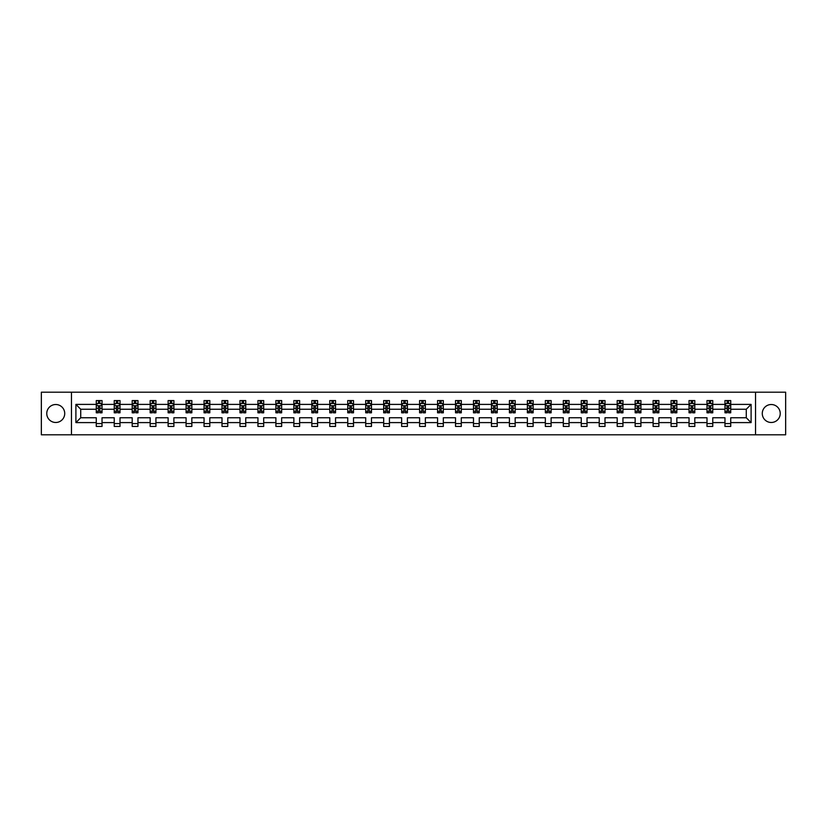 <?xml version="1.0" encoding="UTF-8"?>
<svg xmlns="http://www.w3.org/2000/svg" width="827" height="827" viewBox="0 0 827 827"><rect width="100%" height="100%" fill="white"/><g stroke="black" fill="none" stroke-linecap="round" stroke-linejoin="round"><path stroke-width="1.24" d="M771.26 404.517A8.983 8.983 0 0 0 762.277 413.5A8.983 8.983 0 0 0 771.26 422.483A8.983 8.983 0 0 0 780.233 413.5A8.983 8.983 0 0 0 771.26 404.517M55.74 404.517A8.983 8.983 0 0 0 46.767 413.5A8.983 8.983 0 0 0 55.74 422.483A8.983 8.983 0 0 0 64.723 413.5A8.983 8.983 0 0 0 55.74 404.517M755.537 392.194L41.35 392.194L41.35 434.806L785.65 434.806L785.65 392.194L755.537 392.194L755.537 434.806M730.727 422.597L730.727 417.759L746.274 417.759L751.102 422.597L730.727 422.597L730.727 426.453L724.969 426.453L724.969 422.597L712.76 422.597L712.76 426.453L707.002 426.453L707.002 422.597L694.804 422.597L694.804 426.453L689.046 426.453L689.046 422.597L676.837 422.597L676.837 426.453L671.079 426.453L671.079 422.597L658.871 422.597L658.871 426.453L653.113 426.453L653.113 422.597L640.915 422.597L640.915 426.453L635.157 426.453L635.157 422.597L622.948 422.597L622.948 426.453L617.19 426.453L617.19 422.597L604.992 422.597L604.992 426.453L599.234 426.453L599.234 422.597L587.025 422.597L587.025 426.453L581.267 426.453L581.267 422.597L569.059 422.597L569.059 426.453L563.301 426.453L563.301 422.597L551.102 422.597L551.102 426.453L545.344 426.453L545.344 422.597L533.136 422.597L533.136 426.453L527.378 426.453L527.378 422.597L515.169 422.597L515.169 426.453L509.411 426.453L509.411 422.597L497.213 422.597L497.213 426.453L491.455 426.453L491.455 422.597L479.247 422.597L479.247 426.453L473.489 426.453L473.489 422.597L461.29 422.597L461.29 426.453L455.532 426.453L455.532 422.597L443.324 422.597L443.324 426.453L437.566 426.453L437.566 422.597L425.357 422.597L425.357 426.453L419.599 426.453L419.599 422.597L407.401 422.597L407.401 426.453L401.643 426.453L401.643 422.597L389.434 422.597L389.434 426.453L383.676 426.453L383.676 422.597L371.468 422.597L371.468 426.453L365.71 426.453L365.71 422.597L353.511 422.597L353.511 426.453L347.753 426.453L347.753 422.597L335.545 422.597L335.545 426.453L329.787 426.453L329.787 422.597L317.589 422.597L317.589 426.453L311.831 426.453L311.831 422.597L299.622 422.597L299.622 426.453L293.864 426.453L293.864 422.597L281.656 422.597L281.656 426.453L275.898 426.453L275.898 422.597L263.699 422.597L263.699 426.453L257.941 426.453L257.941 422.597L245.733 422.597L245.733 426.453L239.975 426.453L239.975 422.597L227.766 422.597L227.766 426.453L222.008 426.453L222.008 422.597L209.81 422.597L209.81 426.453L204.052 426.453L204.052 422.597L191.843 422.597L191.843 426.453L186.085 426.453L186.085 422.597L173.887 422.597L173.887 426.453L168.129 426.453L168.129 422.597L155.921 422.597L155.921 426.453L150.163 426.453L150.163 422.597L137.954 422.597L137.954 426.453L132.196 426.453L132.196 422.597L119.998 422.597L119.998 426.453L114.24 426.453L114.24 422.597L102.031 422.597L102.031 426.453L96.273 426.453L96.273 422.597L75.898 422.597L75.898 404.403L96.273 404.403L96.273 400.547L102.031 400.547L102.031 404.403L114.24 404.403L114.24 400.547L119.998 400.547L119.998 404.403L132.196 404.403L132.196 400.547L137.954 400.547L137.954 404.403L150.163 404.403L150.163 400.547L155.921 400.547L155.921 404.403L168.129 404.403L168.129 400.547L173.887 400.547L173.887 404.403L186.085 404.403L186.085 400.547L191.843 400.547L191.843 404.403L204.052 404.403L204.052 400.547L209.81 400.547L209.81 404.403L222.008 404.403L222.008 400.547L227.766 400.547L227.766 404.403L239.975 404.403L239.975 400.547L245.733 400.547L245.733 404.403L257.941 404.403L257.941 400.547L263.699 400.547L263.699 404.403L275.898 404.403L275.898 400.547L281.656 400.547L281.656 404.403L293.864 404.403L293.864 400.547L299.622 400.547L299.622 404.403L311.831 404.403L311.831 400.547L317.589 400.547L317.589 404.403L329.787 404.403L329.787 400.547L335.545 400.547L335.545 404.403L347.753 404.403L347.753 400.547L353.511 400.547L353.511 404.403L365.71 404.403L365.71 400.547L371.468 400.547L371.468 404.403L383.676 404.403L383.676 400.547L389.434 400.547L389.434 404.403L401.643 404.403L401.643 400.547L407.401 400.547L407.401 404.403L419.599 404.403L419.599 400.547L425.357 400.547L425.357 404.403L437.566 404.403L437.566 400.547L443.324 400.547L443.324 404.403L455.532 404.403L455.532 400.547L461.29 400.547L461.29 404.403L473.489 404.403L473.489 400.547L479.247 400.547L479.247 404.403L491.455 404.403L491.455 400.547L497.213 400.547L497.213 404.403L509.411 404.403L509.411 400.547L515.169 400.547L515.169 404.403L527.378 404.403L527.378 400.547L533.136 400.547L533.136 404.403L545.344 404.403L545.344 400.547L551.102 400.547L551.102 404.403L563.301 404.403L563.301 400.547L569.059 400.547L569.059 404.403L581.267 404.403L581.267 400.547L587.025 400.547L587.025 404.403L599.234 404.403L599.234 400.547L604.992 400.547L604.992 404.403L617.19 404.403L617.19 400.547L622.948 400.547L622.948 404.403L635.157 404.403L635.157 400.547L640.915 400.547L640.915 404.403L653.113 404.403L653.113 400.547L658.871 400.547L658.871 404.403L671.079 404.403L671.079 400.547L676.837 400.547L676.837 404.403L689.046 404.403L689.046 400.547L694.804 400.547L694.804 404.403L707.002 404.403L707.002 400.547L712.76 400.547L712.76 404.403L724.969 404.403L724.969 400.547L730.727 400.547L730.727 404.403L751.102 404.403L751.102 422.597M71.463 434.806L71.463 392.194M724.969 404.403L724.969 409.241L712.76 409.241L712.76 404.403M712.76 422.597L712.76 417.759L724.969 417.759L724.969 422.597M707.002 404.403L707.002 409.241L694.804 409.241L694.804 404.403M694.804 422.597L694.804 417.759L707.002 417.759L707.002 422.597M689.046 404.403L689.046 409.241L676.837 409.241L676.837 404.403M676.837 422.597L676.837 417.759L689.046 417.759L689.046 422.597M671.079 404.403L671.079 409.241L658.871 409.241L658.871 404.403M658.871 422.597L658.871 417.759L671.079 417.759L671.079 422.597M653.113 404.403L653.113 409.241L640.915 409.241L640.915 404.403M640.915 422.597L640.915 417.759L653.113 417.759L653.113 422.597M635.157 404.403L635.157 409.241L622.948 409.241L622.948 404.403M622.948 422.597L622.948 417.759L635.157 417.759L635.157 422.597M617.19 404.403L617.19 409.241L604.992 409.241L604.992 404.403M604.992 422.597L604.992 417.759L617.19 417.759L617.19 422.597M599.234 404.403L599.234 409.241L587.025 409.241L587.025 404.403M587.025 422.597L587.025 417.759L599.234 417.759L599.234 422.597M581.267 404.403L581.267 409.241L569.059 409.241L569.059 404.403M569.059 422.597L569.059 417.759L581.267 417.759L581.267 422.597M563.301 404.403L563.301 409.241L551.102 409.241L551.102 404.403M551.102 422.597L551.102 417.759L563.301 417.759L563.301 422.597M545.344 404.403L545.344 409.241L533.136 409.241L533.136 404.403M533.136 422.597L533.136 417.759L545.344 417.759L545.344 422.597M527.378 404.403L527.378 409.241L515.169 409.241L515.169 404.403M515.169 422.597L515.169 417.759L527.378 417.759L527.378 422.597M509.411 404.403L509.411 409.241L497.213 409.241L497.213 404.403M497.213 422.597L497.213 417.759L509.411 417.759L509.411 422.597M491.455 404.403L491.455 409.241L479.247 409.241L479.247 404.403M479.247 422.597L479.247 417.759L491.455 417.759L491.455 422.597M473.489 404.403L473.489 409.241L461.29 409.241L461.29 404.403M461.29 422.597L461.29 417.759L473.489 417.759L473.489 422.597M455.532 404.403L455.532 409.241L443.324 409.241L443.324 404.403M443.324 422.597L443.324 417.759L455.532 417.759L455.532 422.597M437.566 404.403L437.566 409.241L425.357 409.241L425.357 404.403M425.357 422.597L425.357 417.759L437.566 417.759L437.566 422.597M419.599 404.403L419.599 409.241L407.401 409.241L407.401 404.403M407.401 422.597L407.401 417.759L419.599 417.759L419.599 422.597M401.643 404.403L401.643 409.241L389.434 409.241L389.434 404.403M389.434 422.597L389.434 417.759L401.643 417.759L401.643 422.597M383.676 404.403L383.676 409.241L371.468 409.241L371.468 404.403M371.468 422.597L371.468 417.759L383.676 417.759L383.676 422.597M365.71 404.403L365.71 409.241L353.511 409.241L353.511 404.403M353.511 422.597L353.511 417.759L365.71 417.759L365.71 422.597M347.753 404.403L347.753 409.241L335.545 409.241L335.545 404.403M335.545 422.597L335.545 417.759L347.753 417.759L347.753 422.597M329.787 404.403L329.787 409.241L317.589 409.241L317.589 404.403M317.589 422.597L317.589 417.759L329.787 417.759L329.787 422.597M311.831 404.403L311.831 409.241L299.622 409.241L299.622 404.403M299.622 422.597L299.622 417.759L311.831 417.759L311.831 422.597M293.864 404.403L293.864 409.241L281.656 409.241L281.656 404.403M281.656 422.597L281.656 417.759L293.864 417.759L293.864 422.597M275.898 404.403L275.898 409.241L263.699 409.241L263.699 404.403M263.699 422.597L263.699 417.759L275.898 417.759L275.898 422.597M257.941 404.403L257.941 409.241L245.733 409.241L245.733 404.403M245.733 422.597L245.733 417.759L257.941 417.759L257.941 422.597M239.975 404.403L239.975 409.241L227.766 409.241L227.766 404.403M227.766 422.597L227.766 417.759L239.975 417.759L239.975 422.597M222.008 404.403L222.008 409.241L209.81 409.241L209.81 404.403M209.81 422.597L209.81 417.759L222.008 417.759L222.008 422.597M204.052 404.403L204.052 409.241L191.843 409.241L191.843 404.403M191.843 422.597L191.843 417.759L204.052 417.759L204.052 422.597M186.085 404.403L186.085 409.241L173.887 409.241L173.887 404.403M173.887 422.597L173.887 417.759L186.085 417.759L186.085 422.597M168.129 404.403L168.129 409.241L155.921 409.241L155.921 404.403M155.921 422.597L155.921 417.759L168.129 417.759L168.129 422.597M150.163 404.403L150.163 409.241L137.954 409.241L137.954 404.403M137.954 422.597L137.954 417.759L150.163 417.759L150.163 422.597M132.196 404.403L132.196 409.241L119.998 409.241L119.998 404.403M119.998 422.597L119.998 417.759L132.196 417.759L132.196 422.597M114.24 404.403L114.24 409.241L102.031 409.241L102.031 404.403M102.031 422.597L102.031 417.759L114.24 417.759L114.24 422.597M96.273 404.403L96.273 409.241L80.726 409.241L80.726 417.759L96.273 417.759L96.273 422.597M75.898 404.403L80.726 409.241M746.274 417.759L746.274 409.241L730.727 409.241L730.727 404.403M727.16 403.421L728.535 403.421M709.194 403.421L710.579 403.421M691.227 403.421L692.612 403.421M673.271 403.421L674.646 403.421M655.304 403.421L656.69 403.421M637.338 403.421L638.723 403.421M619.382 403.421L620.767 403.421M601.415 403.421L602.8 403.421M583.459 403.421L584.834 403.421M565.492 403.421L566.877 403.421M547.526 403.421L548.911 403.421M529.569 403.421L530.944 403.421M511.603 403.421L512.988 403.421M493.636 403.421L495.022 403.421M475.68 403.421L477.065 403.421M457.713 403.421L459.099 403.421M439.757 403.421L441.132 403.421M421.791 403.421L423.176 403.421M403.824 403.421L405.209 403.421M385.868 403.421L387.243 403.421M367.901 403.421L369.287 403.421M349.935 403.421L351.32 403.421M331.978 403.421L333.364 403.421M314.012 403.421L315.397 403.421M296.056 403.421L297.431 403.421M278.089 403.421L279.474 403.421M260.123 403.421L261.508 403.421M242.166 403.421L243.541 403.421M224.2 403.421L225.585 403.421M206.233 403.421L207.618 403.421M188.277 403.421L189.662 403.421M170.31 403.421L171.696 403.421M152.354 403.421L153.729 403.421M134.387 403.421L135.773 403.421M116.421 403.421L117.806 403.421M98.465 403.421L99.84 403.421M96.273 423.579L102.031 423.579M114.24 423.579L119.998 423.579M132.196 423.579L137.954 423.579M150.163 423.579L155.921 423.579M168.129 423.579L173.887 423.579M186.085 423.579L191.843 423.579M204.052 423.579L209.81 423.579M222.008 423.579L227.766 423.579M239.975 423.579L245.733 423.579M257.941 423.579L263.699 423.579M275.898 423.579L281.656 423.579M293.864 423.579L299.622 423.579M311.831 423.579L317.589 423.579M329.787 423.579L335.545 423.579M347.753 423.579L353.511 423.579M365.71 423.579L371.468 423.579M383.676 423.579L389.434 423.579M401.643 423.579L407.401 423.579M419.599 423.579L425.357 423.579M437.566 423.579L443.324 423.579M455.532 423.579L461.29 423.579M473.489 423.579L479.247 423.579M491.455 423.579L497.213 423.579M509.411 423.579L515.169 423.579M527.378 423.579L533.136 423.579M545.344 423.579L551.102 423.579M563.301 423.579L569.059 423.579M581.267 423.579L587.025 423.579M599.234 423.579L604.992 423.579M617.19 423.579L622.948 423.579M635.157 423.579L640.915 423.579M653.113 423.579L658.871 423.579M671.079 423.579L676.837 423.579M689.046 423.579L694.804 423.579M707.002 423.579L712.76 423.579M724.969 423.579L730.727 423.579M80.726 417.759L75.898 422.597M751.102 404.403L746.274 409.241M99.84 402.046L98.465 402.046M97.359 403.617L96.273 403.617L96.273 400.547L98.465 400.547L98.465 403.483M96.273 411.37L96.273 412.807L98.465 412.807L98.465 411.37L96.273 411.37L96.273 409.241M102.031 409.241L102.031 412.807L99.84 412.807L99.84 406.646L98.465 406.646L98.465 411.37M100.946 403.617L102.031 403.617L102.031 400.547L100.997 400.547M102.031 405.788L100.884 403.483L97.431 403.483L96.273 405.788M99.84 403.483L99.84 400.547L102.031 400.547M97.307 400.547L96.273 400.547M117.806 402.046L116.421 402.046M115.315 403.617L114.24 403.617L114.24 400.547L116.421 400.547L116.421 403.483M114.24 411.37L114.24 412.807L116.421 412.807L116.421 411.37L114.24 411.37L114.24 409.241M119.998 409.241L119.998 412.807L117.806 412.807L117.806 406.646L116.421 406.646L116.421 411.37M118.912 403.617L119.998 403.617L119.998 400.547L118.954 400.547M119.998 405.788L118.84 403.483L115.387 403.483L114.24 405.788M117.806 403.483L117.806 400.547L119.998 400.547M115.273 400.547L114.24 400.547M135.773 402.046L134.387 402.046M133.281 403.617L132.196 403.617L132.196 400.547L134.387 400.547L134.387 403.483M132.196 411.37L132.196 412.807L134.387 412.807L134.387 411.37L132.196 411.37L132.196 409.241M137.954 409.241L137.954 412.807L135.773 412.807L135.773 406.646L134.387 406.646L134.387 411.37M136.879 403.617L137.954 403.617L137.954 400.547L136.92 400.547M137.954 405.788L136.806 403.483L133.354 403.483L132.196 405.788M135.773 403.483L135.773 400.547L137.954 400.547M133.24 400.547L132.196 400.547M153.729 402.046L152.354 402.046M151.248 403.617L150.163 403.617L150.163 400.547L152.354 400.547L152.354 403.483M150.163 411.37L150.163 412.807L152.354 412.807L152.354 411.37L150.163 411.37L150.163 409.241M155.921 409.241L155.921 412.807L153.729 412.807L153.729 406.646L152.354 406.646L152.354 411.37M154.835 403.617L155.921 403.617L155.921 400.547L154.887 400.547M155.921 405.788L154.773 403.483L151.31 403.483L150.163 405.788M153.729 403.483L153.729 400.547L155.921 400.547M151.196 400.547L150.163 400.547M171.696 402.046L170.31 402.046M169.204 403.617L168.129 403.617L168.129 400.547L170.31 400.547L170.31 403.483M168.129 411.37L168.129 412.807L170.31 412.807L170.31 411.37L168.129 411.37L168.129 409.241M173.887 409.241L173.887 412.807L171.696 412.807L171.696 406.646L170.31 406.646L170.31 411.37M172.802 403.617L173.887 403.617L173.887 400.547L172.843 400.547M173.887 405.788L172.729 403.483L169.277 403.483L168.129 405.788M171.696 403.483L171.696 400.547L173.887 400.547M169.163 400.547L168.129 400.547M189.662 402.046L188.277 402.046M187.171 403.617L186.085 403.617L186.085 400.547L188.277 400.547L188.277 403.483M186.085 411.37L186.085 412.807L188.277 412.807L188.277 411.37L186.085 411.37L186.085 409.241M191.843 409.241L191.843 412.807L189.662 412.807L189.662 406.646L188.277 406.646L188.277 411.37M190.758 403.617L191.843 403.617L191.843 400.547L190.81 400.547M191.843 405.788L190.696 403.483L187.243 403.483L186.085 405.788M189.662 403.483L189.662 400.547L191.843 400.547M187.119 400.547L186.085 400.547M207.618 402.046L206.233 402.046M205.137 403.617L204.052 403.617L204.052 400.547L206.233 400.547L206.233 403.483M204.052 411.37L204.052 412.807L206.233 412.807L206.233 411.37L204.052 411.37L204.052 409.241M209.81 409.241L209.81 412.807L207.618 412.807L207.618 406.646L206.233 406.646L206.233 411.37M208.724 403.617L209.81 403.617L209.81 400.547L208.776 400.547M209.81 405.788L208.652 403.483L205.199 403.483L204.052 405.788M207.618 403.483L207.618 400.547L209.81 400.547M205.086 400.547L204.052 400.547M225.585 402.046L224.2 402.046M223.094 403.617L222.008 403.617L222.008 400.547L224.2 400.547L224.2 403.483M222.008 411.37L222.008 412.807L224.2 412.807L224.2 411.37L222.008 411.37L222.008 409.241M227.766 409.241L227.766 412.807L225.585 412.807L225.585 406.646L224.2 406.646L224.2 411.37M226.691 403.617L227.766 403.617L227.766 400.547L226.732 400.547M227.766 405.788L226.619 403.483L223.166 403.483L222.008 405.788M225.585 403.483L225.585 400.547L227.766 400.547M223.052 400.547L222.008 400.547M243.541 402.046L242.166 402.046M241.06 403.617L239.975 403.617L239.975 400.547L242.166 400.547L242.166 403.483M239.975 411.37L239.975 412.807L242.166 412.807L242.166 411.37L239.975 411.37L239.975 409.241M245.733 409.241L245.733 412.807L243.541 412.807L243.541 406.646L242.166 406.646L242.166 411.37M244.647 403.617L245.733 403.617L245.733 400.547L244.699 400.547M245.733 405.788L244.585 403.483L241.122 403.483L239.975 405.788M243.541 403.483L243.541 400.547L245.733 400.547M241.008 400.547L239.975 400.547M261.508 402.046L260.123 402.046M259.016 403.617L257.941 403.617L257.941 400.547L260.123 400.547L260.123 403.483M257.941 411.37L257.941 412.807L260.123 412.807L260.123 411.37L257.941 411.37L257.941 409.241M263.699 409.241L263.699 412.807L261.508 412.807L261.508 406.646L260.123 406.646L260.123 411.37M262.614 403.617L263.699 403.617L263.699 400.547L262.655 400.547M263.699 405.788L262.541 403.483L259.089 403.483L257.941 405.788M261.508 403.483L261.508 400.547L263.699 400.547M258.975 400.547L257.941 400.547M279.474 402.046L278.089 402.046M276.983 403.617L275.898 403.617L275.898 400.547L278.089 400.547L278.089 403.483M275.898 411.37L275.898 412.807L278.089 412.807L278.089 411.37L275.898 411.37L275.898 409.241M281.656 409.241L281.656 412.807L279.474 412.807L279.474 406.646L278.089 406.646L278.089 411.37M280.58 403.617L281.656 403.617L281.656 400.547L280.622 400.547M281.656 405.788L280.508 403.483L277.055 403.483L275.898 405.788M279.474 403.483L279.474 400.547L281.656 400.547M276.942 400.547L275.898 400.547M297.431 402.046L296.056 402.046M294.95 403.617L293.864 403.617L293.864 400.547L296.056 400.547L296.056 403.483M293.864 411.37L293.864 412.807L296.056 412.807L296.056 411.37L293.864 411.37L293.864 409.241M299.622 409.241L299.622 412.807L297.431 412.807L297.431 406.646L296.056 406.646L296.056 411.37M298.537 403.617L299.622 403.617L299.622 400.547L298.588 400.547M299.622 405.788L298.475 403.483L295.012 403.483L293.864 405.788M297.431 403.483L297.431 400.547L299.622 400.547M294.898 400.547L293.864 400.547M315.397 402.046L314.012 402.046M312.906 403.617L311.831 403.617L311.831 400.547L314.012 400.547L314.012 403.483M311.831 411.37L311.831 412.807L314.012 412.807L314.012 411.37L311.831 411.37L311.831 409.241M317.589 409.241L317.589 412.807L315.397 412.807L315.397 406.646L314.012 406.646L314.012 411.37M316.503 403.617L317.589 403.617L317.589 400.547L316.545 400.547M317.589 405.788L316.431 403.483L312.978 403.483L311.831 405.788M315.397 403.483L315.397 400.547L317.589 400.547M312.864 400.547L311.831 400.547M333.364 402.046L331.978 402.046M330.872 403.617L329.787 403.617L329.787 400.547L331.978 400.547L331.978 403.483M329.787 411.37L329.787 412.807L331.978 412.807L331.978 411.37L329.787 411.37L329.787 409.241M335.545 409.241L335.545 412.807L333.364 412.807L333.364 406.646L331.978 406.646L331.978 411.37M334.459 403.617L335.545 403.617L335.545 400.547L334.511 400.547M335.545 405.788L334.397 403.483L330.945 403.483L329.787 405.788M333.364 403.483L333.364 400.547L335.545 400.547M330.821 400.547L329.787 400.547M351.32 402.046L349.935 402.046M348.839 403.617L347.753 403.617L347.753 400.547L349.935 400.547L349.935 403.483M347.753 411.37L347.753 412.807L349.935 412.807L349.935 411.37L347.753 411.37L347.753 409.241M353.511 409.241L353.511 412.807L351.32 412.807L351.32 406.646L349.935 406.646L349.935 411.37M352.426 403.617L353.511 403.617L353.511 400.547L352.478 400.547M353.511 405.788L352.354 403.483L348.901 403.483L347.753 405.788M351.32 403.483L351.32 400.547L353.511 400.547M348.787 400.547L347.753 400.547M369.287 402.046L367.901 402.046M366.795 403.617L365.71 403.617L365.71 400.547L367.901 400.547L367.901 403.483M365.71 411.37L365.71 412.807L367.901 412.807L367.901 411.37L365.71 411.37L365.71 409.241M371.468 409.241L371.468 412.807L369.287 412.807L369.287 406.646L367.901 406.646L367.901 411.37M370.393 403.617L371.468 403.617L371.468 400.547L370.434 400.547M371.468 405.788L370.32 403.483L366.868 403.483L365.71 405.788M369.287 403.483L369.287 400.547L371.468 400.547M366.754 400.547L365.71 400.547M387.243 402.046L385.868 402.046M384.762 403.617L383.676 403.617L383.676 400.547L385.868 400.547L385.868 403.483M383.676 411.37L383.676 412.807L385.868 412.807L385.868 411.37L383.676 411.37L383.676 409.241M389.434 409.241L389.434 412.807L387.243 412.807L387.243 406.646L385.868 406.646L385.868 411.37M388.349 403.617L389.434 403.617L389.434 400.547L388.401 400.547M389.434 405.788L388.287 403.483L384.824 403.483L383.676 405.788M387.243 403.483L387.243 400.547L389.434 400.547M384.71 400.547L383.676 400.547M405.209 402.046L403.824 402.046M402.718 403.617L401.643 403.617L401.643 400.547L403.824 400.547L403.824 403.483M401.643 411.37L401.643 412.807L403.824 412.807L403.824 411.37L401.643 411.37L401.643 409.241M407.401 409.241L407.401 412.807L405.209 412.807L405.209 406.646L403.824 406.646L403.824 411.37M406.315 403.617L407.401 403.617L407.401 400.547L406.357 400.547M407.401 405.788L406.243 403.483L402.79 403.483L401.643 405.788M405.209 403.483L405.209 400.547L407.401 400.547M402.677 400.547L401.643 400.547M423.176 402.046L421.791 402.046M420.685 403.617L419.599 403.617L419.599 400.547L421.791 400.547L421.791 403.483M419.599 411.37L419.599 412.807L421.791 412.807L421.791 411.37L419.599 411.37L419.599 409.241M425.357 409.241L425.357 412.807L423.176 412.807L423.176 406.646L421.791 406.646L421.791 411.37M424.282 403.617L425.357 403.617L425.357 400.547L424.323 400.547M425.357 405.788L424.21 403.483L420.757 403.483L419.599 405.788M423.176 403.483L423.176 400.547L425.357 400.547M420.643 400.547L419.599 400.547M441.132 402.046L439.757 402.046M438.651 403.617L437.566 403.617L437.566 400.547L439.757 400.547L439.757 403.483M437.566 411.37L437.566 412.807L439.757 412.807L439.757 411.37L437.566 411.37L437.566 409.241M443.324 409.241L443.324 412.807L441.132 412.807L441.132 406.646L439.757 406.646L439.757 411.37M442.238 403.617L443.324 403.617L443.324 400.547L442.29 400.547M443.324 405.788L442.176 403.483L438.713 403.483L437.566 405.788M441.132 403.483L441.132 400.547L443.324 400.547M438.599 400.547L437.566 400.547M459.099 402.046L457.713 402.046M456.607 403.617L455.532 403.617L455.532 400.547L457.713 400.547L457.713 403.483M455.532 411.37L455.532 412.807L457.713 412.807L457.713 411.37L455.532 411.37L455.532 409.241M461.29 409.241L461.29 412.807L459.099 412.807L459.099 406.646L457.713 406.646L457.713 411.37M460.205 403.617L461.29 403.617L461.29 400.547L460.246 400.547M461.29 405.788L460.132 403.483L456.68 403.483L455.532 405.788M459.099 403.483L459.099 400.547L461.29 400.547M456.566 400.547L455.532 400.547M477.065 402.046L475.68 402.046M474.574 403.617L473.489 403.617L473.489 400.547L475.68 400.547L475.68 403.483M473.489 411.37L473.489 412.807L475.68 412.807L475.68 411.37L473.489 411.37L473.489 409.241M479.247 409.241L479.247 412.807L477.065 412.807L477.065 406.646L475.68 406.646L475.68 411.37M478.161 403.617L479.247 403.617L479.247 400.547L478.213 400.547M479.247 405.788L478.099 403.483L474.646 403.483L473.489 405.788M477.065 403.483L477.065 400.547L479.247 400.547M474.522 400.547L473.489 400.547M495.022 402.046L493.636 402.046M492.541 403.617L491.455 403.617L491.455 400.547L493.636 400.547L493.636 403.483M491.455 411.37L491.455 412.807L493.636 412.807L493.636 411.37L491.455 411.37L491.455 409.241M497.213 409.241L497.213 412.807L495.022 412.807L495.022 406.646L493.636 406.646L493.636 411.37M496.128 403.617L497.213 403.617L497.213 400.547L496.179 400.547M497.213 405.788L496.055 403.483L492.603 403.483L491.455 405.788M495.022 403.483L495.022 400.547L497.213 400.547M492.489 400.547L491.455 400.547M512.988 402.046L511.603 402.046M510.497 403.617L509.411 403.617L509.411 400.547L511.603 400.547L511.603 403.483M509.411 411.37L509.411 412.807L511.603 412.807L511.603 411.37L509.411 411.37L509.411 409.241M515.169 409.241L515.169 412.807L512.988 412.807L512.988 406.646L511.603 406.646L511.603 411.37M514.094 403.617L515.169 403.617L515.169 400.547L514.136 400.547M515.169 405.788L514.022 403.483L510.569 403.483L509.411 405.788M512.988 403.483L512.988 400.547L515.169 400.547M510.455 400.547L509.411 400.547M530.944 402.046L529.569 402.046M528.463 403.617L527.378 403.617L527.378 400.547L529.569 400.547L529.569 403.483M527.378 411.37L527.378 412.807L529.569 412.807L529.569 411.37L527.378 411.37L527.378 409.241M533.136 409.241L533.136 412.807L530.944 412.807L530.944 406.646L529.569 406.646L529.569 411.37M532.05 403.617L533.136 403.617L533.136 400.547L532.102 400.547M533.136 405.788L531.988 403.483L528.525 403.483L527.378 405.788M530.944 403.483L530.944 400.547L533.136 400.547M528.412 400.547L527.378 400.547M548.911 402.046L547.526 402.046M546.42 403.617L545.344 403.617L545.344 400.547L547.526 400.547L547.526 403.483M545.344 411.37L545.344 412.807L547.526 412.807L547.526 411.37L545.344 411.37L545.344 409.241M551.102 409.241L551.102 412.807L548.911 412.807L548.911 406.646L547.526 406.646L547.526 411.37M550.017 403.617L551.102 403.617L551.102 400.547L550.058 400.547M551.102 405.788L549.945 403.483L546.492 403.483L545.344 405.788M548.911 403.483L548.911 400.547L551.102 400.547M546.378 400.547L545.344 400.547M566.877 402.046L565.492 402.046M564.386 403.617L563.301 403.617L563.301 400.547L565.492 400.547L565.492 403.483M563.301 411.37L563.301 412.807L565.492 412.807L565.492 411.37L563.301 411.37L563.301 409.241M569.059 409.241L569.059 412.807L566.877 412.807L566.877 406.646L565.492 406.646L565.492 411.37M567.984 403.617L569.059 403.617L569.059 400.547L568.025 400.547M569.059 405.788L567.911 403.483L564.459 403.483L563.301 405.788M566.877 403.483L566.877 400.547L569.059 400.547M564.345 400.547L563.301 400.547M584.834 402.046L583.459 402.046M582.353 403.617L581.267 403.617L581.267 400.547L583.459 400.547L583.459 403.483M581.267 411.37L581.267 412.807L583.459 412.807L583.459 411.37L581.267 411.37L581.267 409.241M587.025 409.241L587.025 412.807L584.834 412.807L584.834 406.646L583.459 406.646L583.459 411.37M585.94 403.617L587.025 403.617L587.025 400.547L585.992 400.547M587.025 405.788L585.878 403.483L582.415 403.483L581.267 405.788M584.834 403.483L584.834 400.547L587.025 400.547M582.301 400.547L581.267 400.547M602.8 402.046L601.415 402.046M600.309 403.617L599.234 403.617L599.234 400.547L601.415 400.547L601.415 403.483M599.234 411.37L599.234 412.807L601.415 412.807L601.415 411.37L599.234 411.37L599.234 409.241M604.992 409.241L604.992 412.807L602.8 412.807L602.8 406.646L601.415 406.646L601.415 411.37M603.906 403.617L604.992 403.617L604.992 400.547L603.948 400.547M604.992 405.788L603.834 403.483L600.381 403.483L599.234 405.788M602.8 403.483L602.8 400.547L604.992 400.547M600.268 400.547L599.234 400.547M620.767 402.046L619.382 402.046M618.276 403.617L617.19 403.617L617.19 400.547L619.382 400.547L619.382 403.483M617.19 411.37L617.19 412.807L619.382 412.807L619.382 411.37L617.19 411.37L617.19 409.241M622.948 409.241L622.948 412.807L620.767 412.807L620.767 406.646L619.382 406.646L619.382 411.37M621.863 403.617L622.948 403.617L622.948 400.547L621.914 400.547M622.948 405.788L621.801 403.483L618.348 403.483L617.19 405.788M620.767 403.483L620.767 400.547L622.948 400.547M618.224 400.547L617.19 400.547M638.723 402.046L637.338 402.046M636.242 403.617L635.157 403.617L635.157 400.547L637.338 400.547L637.338 403.483M635.157 411.37L635.157 412.807L637.338 412.807L637.338 411.37L635.157 411.37L635.157 409.241M640.915 409.241L640.915 412.807L638.723 412.807L638.723 406.646L637.338 406.646L637.338 411.37M639.829 403.617L640.915 403.617L640.915 400.547L639.881 400.547M640.915 405.788L639.757 403.483L636.304 403.483L635.157 405.788M638.723 403.483L638.723 400.547L640.915 400.547M636.19 400.547L635.157 400.547M656.69 402.046L655.304 402.046M654.198 403.617L653.113 403.617L653.113 400.547L655.304 400.547L655.304 403.483M653.113 411.37L653.113 412.807L655.304 412.807L655.304 411.37L653.113 411.37L653.113 409.241M658.871 409.241L658.871 412.807L656.69 412.807L656.69 406.646L655.304 406.646L655.304 411.37M657.796 403.617L658.871 403.617L658.871 400.547L657.837 400.547M658.871 405.788L657.723 403.483L654.271 403.483L653.113 405.788M656.69 403.483L656.69 400.547L658.871 400.547M654.157 400.547L653.113 400.547M674.646 402.046L673.271 402.046M672.165 403.617L671.079 403.617L671.079 400.547L673.271 400.547L673.271 403.483M671.079 411.37L671.079 412.807L673.271 412.807L673.271 411.37L671.079 411.37L671.079 409.241M676.837 409.241L676.837 412.807L674.646 412.807L674.646 406.646L673.271 406.646L673.271 411.37M675.752 403.617L676.837 403.617L676.837 400.547L675.804 400.547M676.837 405.788L675.69 403.483L672.227 403.483L671.079 405.788M674.646 403.483L674.646 400.547L676.837 400.547M672.113 400.547L671.079 400.547M692.612 402.046L691.227 402.046M690.121 403.617L689.046 403.617L689.046 400.547L691.227 400.547L691.227 403.483M689.046 411.37L689.046 412.807L691.227 412.807L691.227 411.37L689.046 411.37L689.046 409.241M694.804 409.241L694.804 412.807L692.612 412.807L692.612 406.646L691.227 406.646L691.227 411.37M693.719 403.617L694.804 403.617L694.804 400.547L693.76 400.547M694.804 405.788L693.646 403.483L690.194 403.483L689.046 405.788M692.612 403.483L692.612 400.547L694.804 400.547M690.08 400.547L689.046 400.547M710.579 402.046L709.194 402.046M708.088 403.617L707.002 403.617L707.002 400.547L709.194 400.547L709.194 403.483M707.002 411.37L707.002 412.807L709.194 412.807L709.194 411.37L707.002 411.37L707.002 409.241M712.76 409.241L712.76 412.807L710.579 412.807L710.579 406.646L709.194 406.646L709.194 411.37M711.685 403.617L712.76 403.617L712.76 400.547L711.727 400.547M712.76 405.788L711.613 403.483L708.16 403.483L707.002 405.788M710.579 403.483L710.579 400.547L712.76 400.547M708.046 400.547L707.002 400.547M728.535 402.046L727.16 402.046M726.054 403.617L724.969 403.617L724.969 400.547L727.16 400.547L727.16 403.483M724.969 411.37L724.969 412.807L727.16 412.807L727.16 411.37L724.969 411.37L724.969 409.241M730.727 409.241L730.727 412.807L728.535 412.807L728.535 406.646L727.16 406.646L727.16 411.37M729.641 403.617L730.727 403.617L730.727 400.547L729.693 400.547M730.727 405.788L729.569 403.483L726.116 403.483L724.969 405.788M728.535 403.483L728.535 400.547L730.727 400.547M726.003 400.547L724.969 400.547M102 405.726L96.304 405.726M102.031 411.37L99.84 411.37M98.465 408.28L96.273 408.28M102.031 408.28L99.84 408.28M99.84 402.78L98.465 402.78M119.967 405.726L114.271 405.726M119.998 411.37L117.806 411.37M116.421 408.28L114.24 408.28M119.998 408.28L117.806 408.28M117.806 402.78L116.421 402.78M137.933 405.726L132.227 405.726M137.954 411.37L135.773 411.37M134.387 408.28L132.196 408.28M137.954 408.28L135.773 408.28M135.773 402.78L134.387 402.78M155.889 405.726L150.194 405.726M155.921 411.37L153.729 411.37M152.354 408.28L150.163 408.28M155.921 408.28L153.729 408.28M153.729 402.78L152.354 402.78M173.856 405.726L168.15 405.726M173.887 411.37L171.696 411.37M170.31 408.28L168.129 408.28M173.887 408.28L171.696 408.28M171.696 402.78L170.31 402.78M191.812 405.726L186.116 405.726M191.843 411.37L189.662 411.37M188.277 408.28L186.085 408.28M191.843 408.28L189.662 408.28M189.662 402.78L188.277 402.78M209.779 405.726L204.083 405.726M209.81 411.37L207.618 411.37M206.233 408.28L204.052 408.28M209.81 408.28L207.618 408.28M207.618 402.78L206.233 402.78M227.745 405.726L222.039 405.726M227.766 411.37L225.585 411.37M224.2 408.28L222.008 408.28M227.766 408.28L225.585 408.28M225.585 402.78L224.2 402.78M245.702 405.726L240.006 405.726M245.733 411.37L243.541 411.37M242.166 408.28L239.975 408.28M245.733 408.28L243.541 408.28M243.541 402.78L242.166 402.78M263.668 405.726L257.972 405.726M263.699 411.37L261.508 411.37M260.123 408.28L257.941 408.28M263.699 408.28L261.508 408.28M261.508 402.78L260.123 402.78M281.635 405.726L275.929 405.726M281.656 411.37L279.474 411.37M278.089 408.28L275.898 408.28M281.656 408.28L279.474 408.28M279.474 402.78L278.089 402.78M299.591 405.726L293.895 405.726M299.622 411.37L297.431 411.37M296.056 408.28L293.864 408.28M299.622 408.28L297.431 408.28M297.431 402.78L296.056 402.78M317.558 405.726L311.851 405.726M317.589 411.37L315.397 411.37M314.012 408.28L311.831 408.28M317.589 408.28L315.397 408.28M315.397 402.78L314.012 402.78M335.514 405.726L329.818 405.726M335.545 411.37L333.364 411.37M331.978 408.28L329.787 408.28M335.545 408.28L333.364 408.28M333.364 402.78L331.978 402.78M353.48 405.726L347.785 405.726M353.511 411.37L351.32 411.37M349.935 408.28L347.753 408.28M353.511 408.28L351.32 408.28M351.32 402.78L349.935 402.78M371.447 405.726L365.741 405.726M371.468 411.37L369.287 411.37M367.901 408.28L365.71 408.28M371.468 408.28L369.287 408.28M369.287 402.78L367.901 402.78M389.403 405.726L383.707 405.726M389.434 411.37L387.243 411.37M385.868 408.28L383.676 408.28M389.434 408.28L387.243 408.28M387.243 402.78L385.868 402.78M407.37 405.726L401.674 405.726M407.401 411.37L405.209 411.37M403.824 408.28L401.643 408.28M407.401 408.28L405.209 408.28M405.209 402.78L403.824 402.78M425.326 405.726L419.63 405.726M425.357 411.37L423.176 411.37M421.791 408.28L419.599 408.28M425.357 408.28L423.176 408.28M423.176 402.78L421.791 402.78M443.293 405.726L437.597 405.726M443.324 411.37L441.132 411.37M439.757 408.28L437.566 408.28M443.324 408.28L441.132 408.28M441.132 402.78L439.757 402.78M461.259 405.726L455.553 405.726M461.29 411.37L459.099 411.37M457.713 408.28L455.532 408.28M461.29 408.28L459.099 408.28M459.099 402.78L457.713 402.78M479.215 405.726L473.52 405.726M479.247 411.37L477.065 411.37M475.68 408.28L473.489 408.28M479.247 408.28L477.065 408.28M477.065 402.78L475.68 402.78M497.182 405.726L491.486 405.726M497.213 411.37L495.022 411.37M493.636 408.28L491.455 408.28M497.213 408.28L495.022 408.28M495.022 402.78L493.636 402.78M515.149 405.726L509.442 405.726M515.169 411.37L512.988 411.37M511.603 408.28L509.411 408.28M515.169 408.28L512.988 408.28M512.988 402.78L511.603 402.78M533.105 405.726L527.409 405.726M533.136 411.37L530.944 411.37M529.569 408.28L527.378 408.28M533.136 408.28L530.944 408.28M530.944 402.78L529.569 402.78M551.071 405.726L545.365 405.726M551.102 411.37L548.911 411.37M547.526 408.28L545.344 408.28M551.102 408.28L548.911 408.28M548.911 402.78L547.526 402.78M569.028 405.726L563.332 405.726M569.059 411.37L566.877 411.37M565.492 408.28L563.301 408.28M569.059 408.28L566.877 408.28M566.877 402.78L565.492 402.78M586.994 405.726L581.298 405.726M587.025 411.37L584.834 411.37M583.459 408.28L581.267 408.28M587.025 408.28L584.834 408.28M584.834 402.78L583.459 402.78M604.961 405.726L599.255 405.726M604.992 411.37L602.8 411.37M601.415 408.28L599.234 408.28M604.992 408.28L602.8 408.28M602.8 402.78L601.415 402.78M622.917 405.726L617.221 405.726M622.948 411.37L620.767 411.37M619.382 408.28L617.19 408.28M622.948 408.28L620.767 408.28M620.767 402.78L619.382 402.78M640.884 405.726L635.188 405.726M640.915 411.37L638.723 411.37M637.338 408.28L635.157 408.28M640.915 408.28L638.723 408.28M638.723 402.78L637.338 402.78M658.85 405.726L653.144 405.726M658.871 411.37L656.69 411.37M655.304 408.28L653.113 408.28M658.871 408.28L656.69 408.28M656.69 402.78L655.304 402.78M676.806 405.726L671.111 405.726M676.837 411.37L674.646 411.37M673.271 408.28L671.079 408.28M676.837 408.28L674.646 408.28M674.646 402.78L673.271 402.78M694.773 405.726L689.067 405.726M694.804 411.37L692.612 411.37M691.227 408.28L689.046 408.28M694.804 408.28L692.612 408.28M692.612 402.78L691.227 402.78M712.729 405.726L707.033 405.726M712.76 411.37L710.579 411.37M709.194 408.28L707.002 408.28M712.76 408.28L710.579 408.28M710.579 402.78L709.194 402.78M730.696 405.726L725 405.726M730.727 411.37L728.535 411.37M727.16 408.28L724.969 408.28M730.727 408.28L728.535 408.28M728.535 402.78L727.16 402.78"/></g></svg>
